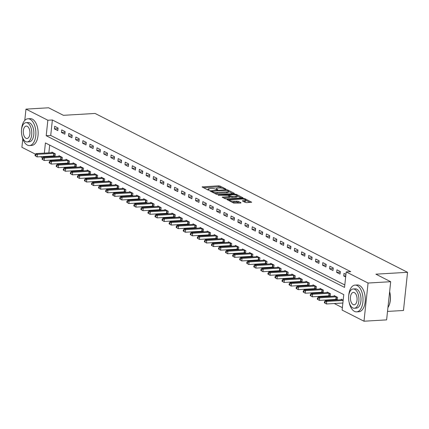 <?xml version="1.0" encoding="UTF-8"?>
<svg xmlns="http://www.w3.org/2000/svg" width="429" height="429" viewBox="0 0 429 429"><rect width="100%" height="100%" fill="white"/><g stroke="black" fill="none" stroke-linecap="round" stroke-linejoin="round"><path stroke-width="0.64" d="M225.665 189.269L225.901 189.033L220.013 186.041L218.57 185.811L202.086 186.921L208.135 190.079L209.486 190.122L208.617 189.618A3.368 0.847 6.1 0 1 208.108 189.092A3.368 0.847 6.1 0 1 209.684 188.551L211.014 188.47A3.368 0.847 6.1 0 1 215.631 189.205L217.401 189.752L217.75 189.634L216.876 189.135A3.368 0.847 6.1 0 1 216.372 188.61A3.368 0.847 6.1 0 1 217.943 188.063L219.278 187.988A3.368 0.847 6.1 0 1 223.895 188.722L225.665 189.269M245.249 202.424L246.691 202.654L251.673 202.22L244.975 198.734L243.533 198.504L227.048 199.614L233.746 203.105L240.61 203.014L240.942 202.681L238.143 201.255L234.014 201.185A2.815 0.708 6.1 0 1 231.14 200.911A2.815 0.708 6.1 0 1 229.735 200.134A2.815 0.708 6.1 0 1 231.049 199.678L241.575 199.056A2.815 0.708 6.1 0 1 244.45 199.329A2.815 0.708 6.1 0 1 245.855 200.112A2.815 0.708 6.1 0 1 244.541 200.563L242.294 200.836L245.249 202.424M24.769 120.426L25.976 109.122L48.6 107.786L63.422 115.321L95.093 113.454L407.55 272.308L375.879 274.174L390.696 281.708L368.071 283.038L363.996 321.214L342.117 310.092L343.774 294.616L45.426 142.937L44.343 153.11M25.976 109.122L47.855 120.238L46.198 135.714L344.546 287.392L346.198 271.916L368.071 283.038M346.198 271.916L350.724 271.654L52.376 119.975L47.855 120.238M233.944 193.629L234.277 193.297L227.74 189.972L226.298 189.741L209.819 190.851L216.516 194.342L217.959 194.573L233.944 193.629M236.358 194.353L243.055 197.839L226.571 198.949L225.128 198.724L222.174 197.136L229.15 196.584L229.483 196.251L227.627 195.308L218.313 195.2L234.915 194.123L236.358 194.353L236.277 195.093M52.376 119.975L50.724 135.451L344.803 284.958M54.403 128.888L57.786 130.609L58.065 128.03L54.676 126.308L54.403 128.888L57.995 128.679M61.46 132.475L64.843 134.197L65.122 131.617L61.733 129.896L61.46 132.475L65.052 132.266M68.511 136.063L71.9 137.784L72.174 135.205L68.79 133.483L68.511 136.063L72.11 135.854M75.568 139.65L78.957 141.372L79.231 138.792L75.847 137.071L75.568 139.65L79.167 139.441M82.625 143.238L86.014 144.959L86.288 142.38L82.904 140.658L82.625 143.238L86.218 143.029M89.682 146.825L93.072 148.547L93.345 145.967L89.961 144.246L89.682 146.825L93.275 146.616M96.74 150.413L100.129 152.134L100.402 149.555L97.013 147.833L96.74 150.413L100.332 150.204M103.797 154L107.18 155.722L107.459 153.142L104.07 151.421L103.797 154L107.389 153.791M110.854 157.588L114.237 159.309L114.516 156.73L111.127 155.008L110.854 157.588L114.446 157.379M117.911 161.175L121.294 162.897L121.573 160.317L118.184 158.596L117.911 161.175L121.504 160.966M124.968 164.763L128.351 166.484L128.63 163.905L125.241 162.183L124.968 164.763L128.561 164.554M132.019 168.35L135.408 170.072L135.682 167.492L132.298 165.771L132.019 168.35L135.618 168.141M139.076 171.938L142.466 173.659L142.739 171.08L139.355 169.358L139.076 171.938L142.669 171.729M146.133 175.525L149.523 177.247L149.796 174.667L146.412 172.946L146.133 175.525L149.726 175.316M153.191 179.113L156.58 180.834L156.853 178.255L153.464 176.534L153.191 179.113L156.783 178.904M160.248 182.7L163.637 184.422L163.91 181.842L160.521 180.121L160.248 182.7L163.84 182.491M167.305 186.288L170.688 188.009L170.967 185.43L167.578 183.709L167.305 186.288L170.898 186.079M174.362 189.875L177.745 191.597L178.024 189.017L174.635 187.296L174.362 189.875L177.955 189.666M181.419 193.463L184.802 195.184L185.081 192.605L181.692 190.884L181.419 193.463L185.012 193.254M188.47 197.05L191.86 198.772L192.133 196.192L188.749 194.471L188.47 197.05L192.069 196.841M195.527 200.638L198.917 202.359L199.19 199.78L195.806 198.059L195.527 200.638L199.12 200.429M202.585 204.225L205.974 205.947L206.247 203.367L202.863 201.646L202.585 204.225L206.177 204.016M209.642 207.813L213.031 209.534L213.304 206.955L209.915 205.234L209.642 207.813L213.234 207.604M216.699 211.4L220.088 213.122L220.361 210.542L216.972 208.821L216.699 211.4L220.292 211.186M223.756 214.988L227.139 216.709L227.418 214.13L224.029 212.409L223.756 214.988L227.349 214.773M230.813 218.576L234.196 220.297L234.475 217.718L231.086 215.996L230.813 218.576L234.406 218.361M237.87 222.163L241.254 223.884L241.532 221.305L238.143 219.584L237.87 222.163L241.463 221.949M244.921 225.751L248.311 227.472L248.589 224.893L245.2 223.171L244.921 225.751L248.52 225.536M251.979 229.338L255.368 231.059L255.641 228.48L252.257 226.759L251.979 229.338L255.577 229.124M259.036 232.926L262.425 234.647L262.698 232.068L259.314 230.346L259.036 232.926L262.628 232.711M266.093 236.513L269.482 238.234L269.755 235.655L266.371 233.934L266.093 236.513L269.685 236.299M273.15 240.101L276.539 241.822L276.812 239.243L273.423 237.521L273.15 240.101L276.743 239.886M280.207 243.688L283.596 245.409L283.869 242.83L280.48 241.109L280.207 243.688L283.8 243.474M287.264 247.276L290.647 248.997L290.926 246.418L287.537 244.696L287.264 247.276L290.857 247.061M294.321 250.863L297.705 252.584L297.983 250.005L294.594 248.284L294.321 250.863L297.914 250.649M301.378 254.451L304.762 256.172L305.04 253.593L301.651 251.871L301.378 254.451L304.971 254.236M308.43 258.038L311.819 259.76L312.092 257.18L308.708 255.459L308.43 258.038L312.028 257.824M315.487 261.626L318.876 263.347L319.149 260.768L315.765 259.046L315.487 261.626L319.079 261.411M322.544 265.213L325.933 266.935L326.206 264.355L322.822 262.634L322.544 265.213L326.137 264.999M329.601 268.801L332.99 270.522L333.263 267.943L329.874 266.221L329.601 268.801L333.194 268.586M336.658 272.388L340.047 274.11L340.32 271.53L336.931 269.809L336.658 272.388L340.251 272.174M345.935 274.383L343.988 273.396L343.715 275.976L345.661 276.962M51.989 160.028L53.121 160.602M59.046 163.615L60.178 164.189M66.104 167.203L67.23 167.777M73.161 170.79L74.287 171.364M80.218 174.378L81.344 174.952M87.275 177.965L88.401 178.539M94.332 181.553L95.458 182.127M101.389 185.14L102.515 185.714M108.446 188.728L109.572 189.302M115.498 192.315L116.629 192.889M122.555 195.903L123.681 196.477M129.612 199.49L130.738 200.064M136.669 203.078L137.795 203.652M143.726 206.665L144.852 207.234M150.783 210.253L151.909 210.821M157.84 213.84L158.966 214.409M164.897 217.428L166.023 217.996M171.949 221.015L173.08 221.584M179.006 224.603L180.137 225.171M186.063 228.19L187.189 228.759M193.12 231.778L194.246 232.346M200.177 235.365L201.303 235.934M207.234 238.953L208.36 239.521M214.291 242.541L215.417 243.109M221.348 246.128L222.474 246.696M228.405 249.71L229.531 250.284M235.457 253.298L236.588 253.871M242.514 256.885L243.64 257.459M249.571 260.473L250.697 261.046M256.628 264.06L257.754 264.634M263.685 267.648L264.811 268.222M270.742 271.235L271.868 271.809M277.799 274.823L278.925 275.397M284.856 278.41L285.982 278.984M291.908 281.998L293.039 282.572M298.965 285.585L300.096 286.159M306.022 289.173L307.148 289.747M313.079 292.76L314.205 293.334M320.136 296.348L321.262 296.922M327.193 299.935L328.319 300.509M334.25 303.523L342.38 307.657M49.694 145.109L48.863 152.842M48.504 156.231L48.434 156.875M54.113 155.936L55.03 156.403L55.309 153.823L51.92 152.102L51.861 152.665M61.17 159.524L62.087 159.99L62.366 157.411L58.977 155.689L58.918 156.253M68.227 163.111L69.144 163.578L69.418 160.998L66.034 159.277L65.975 159.84M75.284 166.699L76.201 167.165L76.475 164.586L73.091 162.864L73.027 163.428M82.341 170.286L83.258 170.753L83.532 168.173L80.148 166.452L80.084 167.015M89.393 173.874L90.315 174.34L90.589 171.761L87.2 170.04L87.141 170.603M96.45 177.461L97.372 177.928L97.646 175.348L94.257 173.627L94.198 174.19M103.507 181.049L104.424 181.515L104.703 178.936L101.314 177.215L101.255 177.778M110.564 184.636L111.481 185.103L111.76 182.523L108.371 180.802L108.312 181.365M117.621 188.224L118.538 188.69L118.817 186.111L115.428 184.39L115.369 184.953M124.678 191.811L125.595 192.278L125.869 189.698L122.485 187.977L122.426 188.54M131.735 195.399L132.652 195.865L132.926 193.286L129.542 191.565L129.483 192.128M138.792 198.986L139.709 199.453L139.983 196.873L136.599 195.152L136.535 195.715M145.844 202.574L146.766 203.04L147.04 200.461L143.656 198.74L143.592 199.303M152.901 206.161L153.823 206.628L154.097 204.048L150.708 202.327L150.649 202.89M159.958 209.749L160.875 210.215L161.154 207.636L157.765 205.915L157.706 206.478M167.015 213.336L167.932 213.803L168.211 211.224L164.822 209.502L164.763 210.065M174.072 216.924L174.989 217.39L175.268 214.811L171.879 213.09L171.82 213.653M181.129 220.511L182.046 220.978L182.325 218.399L178.936 216.677L178.877 217.24M188.186 224.099L189.103 224.565L189.377 221.986L185.993 220.265L185.934 220.828M195.243 227.686L196.16 228.153L196.434 225.574L193.05 223.852L192.986 224.415M202.3 231.274L203.217 231.74L203.491 229.161L200.107 227.44L200.043 228.003M209.352 234.861L210.274 235.328L210.548 232.749L207.159 231.027L207.1 231.59M216.409 238.449L217.331 238.915L217.605 236.336L214.216 234.615L214.157 235.178M223.466 242.036L224.383 242.503L224.662 239.924L221.273 238.202L221.214 238.765M230.523 245.624L231.44 246.09L231.719 243.511L228.33 241.79L228.271 242.353M237.58 249.211L238.497 249.678L238.776 247.099L235.387 245.377L235.328 245.94M244.637 252.799L245.554 253.266L245.828 250.686L242.444 248.965L242.385 249.528M251.694 256.386L252.611 256.853L252.885 254.274L249.501 252.552L249.437 253.115M258.751 259.974L259.668 260.441L259.942 257.861L256.558 256.14L256.494 256.703M265.803 263.562L266.725 264.028L266.999 261.449L263.61 259.727L263.551 260.29M272.86 267.149L273.782 267.616L274.056 265.036L270.667 263.315L270.608 263.878M279.917 270.737L280.834 271.203L281.113 268.624L277.724 266.902L277.665 267.465M286.974 274.324L287.891 274.791L288.17 272.211L284.781 270.49L284.722 271.053M294.031 277.912L294.948 278.378L295.227 275.799L291.838 274.077L291.779 274.64M301.088 281.499L302.005 281.966L302.284 279.386L298.895 277.665L298.836 278.228M308.145 285.087L309.062 285.553L309.336 282.974L305.952 281.252L305.893 281.815M315.202 288.674L316.119 289.141L316.393 286.561L313.009 284.84L312.945 285.403M322.259 292.262L323.176 292.728L323.45 290.149L320.066 288.427L320.002 288.99M329.311 295.849L330.233 296.316L330.507 293.736L327.118 292.015L327.059 292.578M336.368 299.437L337.291 299.903L337.564 297.324L334.175 295.602L334.116 296.166M341.173 299.753L341.232 299.19L343.179 300.177M387.521 311.422L403.469 310.483L407.55 272.308M35.505 154.209L21.9 147.292L22.796 138.91M390.696 281.708L386.615 319.878L363.996 321.214M42.562 157.797L40.412 156.708M43.978 156.494L43.908 157.137M50.724 135.451L46.198 135.714M343.715 275.976L345.779 275.852M222.072 188.175L219.9 187.071L218.458 186.846L203.502 187.725M211.663 191.629L211.229 191.656M232.915 193.688L228.405 191.398M227.107 190.353L212.065 191.018L211.717 191.141L212.634 191.661A3.368 0.847 6.1 0 0 217.246 192.396L226.839 191.833A3.368 0.847 6.1 0 0 228.416 191.286A3.368 0.847 6.1 0 0 227.912 190.76L227.107 190.353M214.344 193.238A3.368 0.847 6.1 0 0 217.138 193.431L217.246 192.396M228.416 191.286L228.308 192.321A3.368 0.847 6.1 0 1 226.732 192.862L217.138 193.431M237.183 195.86L241.532 198.069M223.584 197.935L229.043 197.613L229.531 197.447L229.644 196.412M228.105 195.549L228.668 195.517M235.88 196.187A2.815 0.708 6.1 0 0 237.194 195.731A2.815 0.708 6.1 0 0 235.789 194.954A2.815 0.708 6.1 0 0 232.915 194.68L229.204 194.9L228.871 195.233L232.169 196.407L235.88 196.187L235.768 197.217A2.815 0.708 6.1 0 0 237.087 196.766L237.194 195.731M235.768 197.217L232.062 197.437L229.612 196.697M245.855 200.112L245.747 201.142A2.815 0.708 6.1 0 1 244.428 201.598L243.704 201.641M231.757 202.091A2.815 0.708 6.1 0 0 233.902 202.215L234.014 201.185M239.58 203.073L236.594 202.059L233.902 202.215M229.708 200.343L228.464 200.413M250.15 202.45L245.838 200.263M52.837 152.568L52.751 152.59A1.073 0.268 -173.9 0 1 52.456 152.633L35.988 153.603L37.398 154.322L37.119 156.901L53.593 155.931A1.073 0.268 -173.9 0 1 53.968 155.931L55.078 155.99M35.607 155.979L37.119 156.901L35.039 155.695L35.607 155.979L35.714 154.949L35.151 154.66L35.039 155.695M35.714 154.949L37.398 154.322L53.866 153.351A1.073 0.268 -173.9 0 1 54.247 153.351L54.386 153.357M35.151 154.66L35.988 153.603M59.894 156.156L59.808 156.177A1.073 0.268 -173.9 0 1 59.513 156.22L43.045 157.191L44.455 157.91L44.176 160.489L60.65 159.518A1.073 0.268 -173.9 0 1 61.025 159.518L62.13 159.577M42.659 159.567L44.176 160.489L42.096 159.282L42.659 159.567L42.771 158.537L42.208 158.247L42.096 159.282M42.771 158.537L44.455 157.91L60.923 156.939A1.073 0.268 -173.9 0 1 61.304 156.939L61.444 156.944M42.208 158.247L43.045 157.191M66.951 159.744L66.865 159.765A1.073 0.268 -173.9 0 1 66.57 159.808L50.096 160.778L51.512 161.497L51.233 164.076L67.702 163.106A1.073 0.268 -173.9 0 1 68.082 163.106L69.187 163.165M49.716 163.154L51.233 164.076L49.153 162.87L49.716 163.154L49.828 162.124L49.265 161.835L49.153 162.87M49.828 162.124L51.512 161.497L67.98 160.526A1.073 0.268 -173.9 0 1 68.356 160.526L68.501 160.532M49.265 161.835L50.096 160.778M74.008 163.331L73.922 163.352A1.073 0.268 -173.9 0 1 73.627 163.395L57.154 164.366L58.564 165.085L58.29 167.664L74.759 166.693A1.073 0.268 -173.9 0 1 75.139 166.693L76.244 166.752M56.773 166.742L58.29 167.664L56.21 166.457L56.773 166.742L56.885 165.712L56.317 165.422L56.21 166.457M56.885 165.712L58.564 165.085L75.037 164.114A1.073 0.268 -173.9 0 1 75.413 164.114L75.558 164.119M56.317 165.422L57.154 164.366M81.065 166.919L80.979 166.94A1.073 0.268 -173.9 0 1 80.679 166.983L64.211 167.953L65.621 168.672L65.347 171.251L81.816 170.281A1.073 0.268 -173.9 0 1 82.196 170.281L83.301 170.34M63.83 170.329L65.347 171.251L63.267 170.045L63.83 170.329L63.942 169.299L63.374 169.01L63.267 170.045M63.942 169.299L65.621 168.672L82.095 167.701A1.073 0.268 -173.9 0 1 82.47 167.701L82.615 167.707M63.374 169.01L64.211 167.953M21.938 135.698A13.401 7.159 -93.4 0 0 27.327 145.066A13.401 7.159 -93.4 0 0 29.494 145.549A13.401 7.159 -93.4 0 0 35.886 133.773A13.401 7.159 -93.4 0 0 30.084 119.273A13.401 7.159 -93.4 0 0 27.917 118.79A13.401 7.159 -93.4 0 0 21.568 129.456M29.494 145.549L31.757 145.415A13.401 7.159 -93.4 0 0 38.149 133.639A13.401 7.159 -93.4 0 0 32.347 119.139A13.401 7.159 -93.4 0 0 30.175 118.656L27.917 118.79M26.056 122.656L28.137 122.538A9.652 5.153 86.6 0 1 29.698 122.882A9.652 5.153 86.6 0 1 33.875 133.322A9.652 5.153 86.6 0 1 29.269 141.801L27.188 141.924A9.652 5.153 -93.4 0 0 31.794 133.446A9.652 5.153 -93.4 0 0 27.617 123.005A9.652 5.153 -93.4 0 0 26.056 122.656A9.652 5.153 -93.4 0 0 21.45 131.14A9.652 5.153 -93.4 0 0 25.627 141.575A9.652 5.153 -93.4 0 0 27.188 141.924M25.981 138.277A6.22 3.319 -93.4 0 0 26.989 138.503A6.22 3.319 -93.4 0 0 29.955 133.033A6.22 3.319 -93.4 0 0 27.263 126.308A6.22 3.319 -93.4 0 0 26.255 126.083A6.22 3.319 -93.4 0 0 23.289 131.547A6.22 3.319 -93.4 0 0 25.981 138.277M349.072 302.011A13.401 7.159 -93.4 0 0 354.461 311.379A13.401 7.159 -93.4 0 0 356.628 311.862A13.401 7.159 -93.4 0 0 363.02 300.086A13.401 7.159 -93.4 0 0 357.218 285.585A13.401 7.159 -93.4 0 0 355.051 285.103A13.401 7.159 -93.4 0 0 348.707 295.774M356.628 311.862L358.891 311.727A13.401 7.159 -93.4 0 0 365.283 299.951A13.401 7.159 -93.4 0 0 359.481 285.451A13.401 7.159 -93.4 0 0 357.314 284.969L355.051 285.103M353.19 288.974L355.271 288.851A9.652 5.153 86.6 0 1 356.831 289.2A9.652 5.153 86.6 0 1 361.009 299.635A9.652 5.153 86.6 0 1 356.408 308.119L354.327 308.242A9.652 5.153 -93.4 0 0 358.928 299.758A9.652 5.153 -93.4 0 0 354.751 289.323A9.652 5.153 -93.4 0 0 353.19 288.974A9.652 5.153 -93.4 0 0 348.584 297.453A9.652 5.153 -93.4 0 0 352.767 307.893A9.652 5.153 -93.4 0 0 354.327 308.242M353.115 304.59A6.22 3.319 -93.4 0 0 354.123 304.815A6.22 3.319 -93.4 0 0 357.089 299.351A6.22 3.319 -93.4 0 0 354.397 292.621A6.22 3.319 -93.4 0 0 353.394 292.396A6.22 3.319 -93.4 0 0 350.423 297.865A6.22 3.319 -93.4 0 0 353.115 304.59M387.934 307.561A13.401 7.159 -93.4 0 0 388.293 306.976A13.401 7.159 -93.4 0 0 389.607 291.881M389.634 291.645A13.079 6.987 86.6 0 1 388.443 306.719A13.079 6.987 86.6 0 1 388.368 306.848M88.122 170.506L88.036 170.528A1.073 0.268 -173.9 0 1 87.736 170.57L71.268 171.541L72.678 172.26L72.404 174.839L88.873 173.868A1.073 0.268 -173.9 0 1 89.253 173.868L90.358 173.927M70.887 173.917L72.404 174.839L70.324 173.632L70.887 173.917L70.994 172.887L70.431 172.597L70.324 173.632M70.994 172.887L72.678 172.26L89.146 171.289A1.073 0.268 -173.9 0 1 89.527 171.289L89.672 171.294M70.431 172.597L71.268 171.541M95.179 174.094L95.093 174.115A1.073 0.268 -173.9 0 1 94.793 174.158L78.325 175.129L79.735 175.847L79.462 178.426L95.93 177.456A1.073 0.268 -173.9 0 1 96.311 177.456L97.415 177.515M77.944 177.504L79.462 178.426L77.381 177.22L77.944 177.504L78.051 176.475L77.488 176.185L77.381 177.22M78.051 176.475L79.735 175.847L96.203 174.876A1.073 0.268 -173.9 0 1 96.584 174.876L96.729 174.882M77.488 176.185L78.325 175.129M102.231 177.681L102.145 177.703A1.073 0.268 -173.9 0 1 101.85 177.745L85.382 178.716L86.792 179.435L86.519 182.014L102.987 181.043A1.073 0.268 -173.9 0 1 103.362 181.043L104.472 181.102M85.001 181.092L86.519 182.014L84.433 180.807L85.001 181.092L85.108 180.062L84.545 179.772L84.433 180.807M85.108 180.062L86.792 179.435L103.26 178.464A1.073 0.268 -173.9 0 1 103.641 178.464L103.786 178.469M84.545 179.772L85.382 178.716M109.288 181.269L109.202 181.29A1.073 0.268 -173.9 0 1 108.907 181.333L92.439 182.304L93.849 183.022L93.57 185.601L110.044 184.631A1.073 0.268 -173.9 0 1 110.419 184.631L111.529 184.69M92.058 184.679L93.57 185.601L91.49 184.395L92.058 184.679L92.165 183.65L91.602 183.36L91.49 184.395M92.165 183.65L93.849 183.022L110.317 182.052A1.073 0.268 -173.9 0 1 110.698 182.052L110.838 182.057M91.602 183.36L92.439 182.304M116.345 184.856L116.259 184.878A1.073 0.268 -173.9 0 1 115.964 184.92L99.496 185.891L100.906 186.61L100.627 189.189L117.101 188.218A1.073 0.268 -173.9 0 1 117.476 188.218L118.581 188.277M99.11 188.267L100.627 189.189L98.547 187.982L99.11 188.267L99.222 187.237L98.659 186.947L98.547 187.982M99.222 187.237L100.906 186.61L117.374 185.639A1.073 0.268 -173.9 0 1 117.755 185.639L117.895 185.644M98.659 186.947L99.496 185.891M123.402 188.444L123.316 188.465A1.073 0.268 -173.9 0 1 123.021 188.508L106.548 189.479L107.963 190.197L107.684 192.777L124.153 191.806A1.073 0.268 -173.9 0 1 124.533 191.806L125.638 191.865M106.167 191.854L107.684 192.777L105.604 191.57L106.167 191.854L106.279 190.825L105.716 190.535L105.604 191.57M106.279 190.825L107.963 190.197L124.431 189.227A1.073 0.268 -173.9 0 1 124.812 189.227L124.952 189.232M105.716 190.535L106.548 189.479M130.459 192.031L130.373 192.053A1.073 0.268 -173.9 0 1 130.078 192.095L113.605 193.066L115.02 193.785L114.741 196.364L131.21 195.393A1.073 0.268 -173.9 0 1 131.59 195.393L132.695 195.452M113.224 195.442L114.741 196.364L112.661 195.152L113.224 195.442L113.336 194.412L112.773 194.123L112.661 195.152M113.336 194.412L115.02 193.785L131.488 192.814A1.073 0.268 -173.9 0 1 131.864 192.814L132.009 192.819M112.773 194.123L113.605 193.066M137.516 195.619L137.43 195.64A1.073 0.268 -173.9 0 1 137.13 195.683L120.662 196.654L122.072 197.372L121.798 199.952L138.267 198.981A1.073 0.268 -173.9 0 1 138.647 198.981L139.752 199.04M120.281 199.029L121.798 199.952L119.718 198.74L120.281 199.029L120.393 198L119.825 197.71L119.718 198.74M120.393 198L122.072 197.372L138.546 196.402A1.073 0.268 -173.9 0 1 138.921 196.402L139.066 196.407M119.825 197.71L120.662 196.654M144.573 199.206L144.487 199.228A1.073 0.268 -173.9 0 1 144.187 199.271L127.719 200.241L129.129 200.96L128.856 203.539L145.324 202.568A1.073 0.268 -173.9 0 1 145.704 202.568L146.809 202.627M127.338 202.617L128.856 203.539L126.775 202.327L127.338 202.617L127.451 201.587L126.882 201.298L126.775 202.327M127.451 201.587L129.129 200.96L145.603 199.989A1.073 0.268 -173.9 0 1 145.978 199.989L146.123 199.994M126.882 201.298L127.719 200.241M151.63 202.794L151.544 202.815A1.073 0.268 -173.9 0 1 151.244 202.858L134.776 203.829L136.186 204.542L135.913 207.121L152.381 206.156A1.073 0.268 -173.9 0 1 152.762 206.156L153.866 206.215M134.395 206.204L135.913 207.121L133.832 205.915L134.395 206.204L134.502 205.175L133.939 204.885L133.832 205.915M134.502 205.175L136.186 204.542L152.654 203.577A1.073 0.268 -173.9 0 1 153.035 203.577L153.18 203.582M133.939 204.885L134.776 203.829M158.687 206.381L158.601 206.403A1.073 0.268 -173.9 0 1 158.301 206.446L141.833 207.416L143.243 208.129L142.97 210.709L159.438 209.743A1.073 0.268 -173.9 0 1 159.819 209.743L160.923 209.802M141.452 209.792L142.97 210.709L140.884 209.502L141.452 209.792L141.559 208.762L140.996 208.473L140.884 209.502M141.559 208.762L143.243 208.129L159.711 207.164A1.073 0.268 -173.9 0 1 160.092 207.164L160.237 207.169M140.996 208.473L141.833 207.416M165.739 209.969L165.653 209.99A1.073 0.268 -173.9 0 1 165.358 210.033L148.89 211.004L150.3 211.717L150.027 214.296L166.495 213.331A1.073 0.268 -173.9 0 1 166.87 213.331L167.98 213.39M148.509 213.379L150.027 214.296L147.941 213.09L148.509 213.379L148.616 212.35L148.053 212.06L147.941 213.09M148.616 212.35L150.3 211.717L166.768 210.752A1.073 0.268 -173.9 0 1 167.149 210.752L167.294 210.757M148.053 212.06L148.89 211.004M172.796 213.556L172.71 213.578A1.073 0.268 -173.9 0 1 172.415 213.621L155.947 214.591L157.357 215.304L157.078 217.884L173.552 216.913A1.073 0.268 -173.9 0 1 173.927 216.918L175.037 216.977M155.561 216.967L157.078 217.884L154.998 216.677L155.561 216.967L155.673 215.937L155.11 215.648L154.998 216.677M155.673 215.937L157.357 215.304L173.825 214.334A1.073 0.268 -173.9 0 1 174.206 214.339L174.346 214.344M155.11 215.648L155.947 214.591M179.853 217.144L179.767 217.165A1.073 0.268 -173.9 0 1 179.472 217.208L163.004 218.179L164.414 218.892L164.135 221.471L180.609 220.501A1.073 0.268 -173.9 0 1 180.984 220.506L182.089 220.565M162.618 220.554L164.135 221.471L162.055 220.265L162.618 220.554L162.73 219.525L162.167 219.235L162.055 220.265M162.73 219.525L164.414 218.892L180.882 217.921A1.073 0.268 -173.9 0 1 181.263 217.927L181.403 217.932M162.167 219.235L163.004 218.179M186.91 220.731L186.824 220.753A1.073 0.268 -173.9 0 1 186.529 220.796L170.056 221.766L171.471 222.479L171.192 225.059L187.661 224.088A1.073 0.268 -173.9 0 1 188.041 224.094L189.146 224.153M169.675 224.142L171.192 225.059L169.112 223.852L169.675 224.142L169.787 223.112L169.224 222.823L169.112 223.852M169.787 223.112L171.471 222.479L187.94 221.509A1.073 0.268 -173.9 0 1 188.315 221.514L188.46 221.52M169.224 222.823L170.056 221.766M193.967 224.319L193.881 224.34A1.073 0.268 -173.9 0 1 193.586 224.383L177.113 225.354L178.523 226.067L178.249 228.646L194.718 227.676A1.073 0.268 -173.9 0 1 195.098 227.681L196.203 227.74M176.732 227.729L178.249 228.646L176.169 227.44L176.732 227.729L176.845 226.7L176.276 226.41L176.169 227.44M176.845 226.7L178.523 226.067L194.997 225.096A1.073 0.268 -173.9 0 1 195.372 225.102L195.517 225.107M176.276 226.41L177.113 225.354M201.024 227.906L200.938 227.928A1.073 0.268 -173.9 0 1 200.638 227.971L184.17 228.941L185.58 229.654L185.307 232.234L201.775 231.263A1.073 0.268 -173.9 0 1 202.156 231.269L203.26 231.328M183.789 231.317L185.307 232.234L183.226 231.027L183.789 231.317L183.902 230.282L183.333 229.998L183.226 231.027M183.902 230.282L185.58 229.654L202.054 228.684A1.073 0.268 -173.9 0 1 202.429 228.689L202.574 228.695M183.333 229.998L184.17 228.941M208.081 231.494L207.995 231.515A1.073 0.268 -173.9 0 1 207.695 231.558L191.227 232.529L192.637 233.242L192.364 235.821L208.832 234.851A1.073 0.268 -173.9 0 1 209.213 234.856L210.317 234.915M190.846 234.904L192.364 235.821L190.283 234.615L190.846 234.904L190.953 233.869L190.39 233.585L190.283 234.615M190.953 233.869L192.637 233.242L209.105 232.271A1.073 0.268 -173.9 0 1 209.486 232.277L209.631 232.282M190.39 233.585L191.227 232.529M215.138 235.081L215.052 235.103A1.073 0.268 -173.9 0 1 214.752 235.146L198.284 236.116L199.694 236.829L199.421 239.409L215.889 238.438A1.073 0.268 -173.9 0 1 216.27 238.444L217.374 238.503M197.903 238.492L199.421 239.409L197.34 238.202L197.903 238.492L198.01 237.457L197.447 237.173L197.34 238.202M198.01 237.457L199.694 236.829L216.162 235.859A1.073 0.268 -173.9 0 1 216.543 235.864L216.688 235.87M197.447 237.173L198.284 236.116M222.19 238.669L222.104 238.69A1.073 0.268 -173.9 0 1 221.809 238.733L205.341 239.704L206.751 240.417L206.478 242.996L222.946 242.026A1.073 0.268 -173.9 0 1 223.321 242.031L224.431 242.09M204.96 242.079L206.478 242.996L204.392 241.79L204.96 242.079L205.067 241.044L204.504 240.76L204.392 241.79M205.067 241.044L206.751 240.417L223.219 239.446A1.073 0.268 -173.9 0 1 223.6 239.452L223.745 239.457M204.504 240.76L205.341 239.704M229.247 242.256L229.161 242.278A1.073 0.268 -173.9 0 1 228.866 242.321L212.398 243.291L213.808 244.004L213.529 246.584L230.003 245.613A1.073 0.268 -173.9 0 1 230.378 245.619L231.488 245.678M212.017 245.667L213.529 246.584L211.449 245.377L212.017 245.667L212.124 244.632L211.561 244.348L211.449 245.377M212.124 244.632L213.808 244.004L230.276 243.034A1.073 0.268 -173.9 0 1 230.657 243.039L230.797 243.045M211.561 244.348L212.398 243.291M236.304 245.844L236.218 245.865A1.073 0.268 -173.9 0 1 235.923 245.908L219.455 246.879L220.865 247.592L220.586 250.171L237.06 249.201A1.073 0.268 -173.9 0 1 237.435 249.206L238.54 249.265M219.069 249.254L220.586 250.171L218.506 248.965L219.069 249.254L219.181 248.219L218.618 247.935L218.506 248.965M219.181 248.219L220.865 247.592L237.334 246.621A1.073 0.268 -173.9 0 1 237.714 246.627L237.854 246.632M218.618 247.935L219.455 246.879M243.361 249.431L243.275 249.453A1.073 0.268 -173.9 0 1 242.98 249.496L226.507 250.466L227.922 251.179L227.643 253.759L244.112 252.788A1.073 0.268 -173.9 0 1 244.492 252.794L245.597 252.853M226.126 252.842L227.643 253.759L225.563 252.552L226.126 252.842L226.239 251.807L225.675 251.523L225.563 252.552M226.239 251.807L227.922 251.179L244.391 250.209A1.073 0.268 -173.9 0 1 244.766 250.214L244.911 250.22M225.675 251.523L226.507 250.466M250.418 253.019L250.332 253.04A1.073 0.268 -173.9 0 1 250.037 253.083L233.564 254.054L234.974 254.767L234.701 257.346L251.169 256.376A1.073 0.268 -173.9 0 1 251.55 256.381L252.654 256.44M233.183 256.429L234.701 257.346L232.62 256.14L233.183 256.429L233.296 255.394L232.727 255.11L232.62 256.14M233.296 255.394L234.974 254.767L251.448 253.796A1.073 0.268 -173.9 0 1 251.823 253.802L251.968 253.807M232.727 255.11L233.564 254.054M257.475 256.606L257.389 256.628A1.073 0.268 -173.9 0 1 257.089 256.671L240.621 257.641L242.031 258.355L241.758 260.934L258.226 259.963A1.073 0.268 -173.9 0 1 258.607 259.969L259.711 260.028M240.24 260.017L241.758 260.934L239.677 259.727L240.24 260.017L240.353 258.982L239.784 258.698L239.677 259.727M240.353 258.982L242.031 258.355L258.505 257.384A1.073 0.268 -173.9 0 1 258.88 257.389L259.025 257.395M239.784 258.698L240.621 257.641M264.532 260.194L264.446 260.215A1.073 0.268 -173.9 0 1 264.146 260.258L247.678 261.229L249.088 261.942L248.815 264.521L265.283 263.551A1.073 0.268 -173.9 0 1 265.664 263.556L266.768 263.615M247.297 263.604L248.815 264.521L246.734 263.315L247.297 263.604L247.41 262.569L246.841 262.285L246.734 263.315M247.41 262.569L249.088 261.942L265.562 260.971A1.073 0.268 -173.9 0 1 265.937 260.977L266.082 260.982M246.841 262.285L247.678 261.229M271.589 263.781L271.503 263.803A1.073 0.268 -173.9 0 1 271.203 263.846L254.735 264.811L256.145 265.53L255.872 268.109L272.34 267.138A1.073 0.268 -173.9 0 1 272.721 267.138L273.825 267.203M254.354 267.192L255.872 268.109L253.791 266.902L254.354 267.192L254.461 266.157L253.898 265.873L253.791 266.902M254.461 266.157L256.145 265.53L272.613 264.559A1.073 0.268 -173.9 0 1 272.994 264.559L273.139 264.57M253.898 265.873L254.735 264.811M278.641 267.369L278.555 267.39A1.073 0.268 -173.9 0 1 278.26 267.433L261.792 268.398L263.202 269.117L262.929 271.696L279.397 270.726A1.073 0.268 -173.9 0 1 279.772 270.726L280.882 270.79M261.411 270.779L262.929 271.696L260.843 270.49L261.411 270.779L261.518 269.744L260.955 269.46L260.843 270.49M261.518 269.744L263.202 269.117L279.67 268.146A1.073 0.268 -173.9 0 1 280.051 268.146L280.196 268.157M260.955 269.46L261.792 268.398M285.698 270.956L285.612 270.978A1.073 0.268 -173.9 0 1 285.317 271.021L268.849 271.986L270.259 272.705L269.98 275.284L286.454 274.313A1.073 0.268 -173.9 0 1 286.829 274.313L287.939 274.378M268.468 274.367L269.98 275.284L267.9 274.077L268.468 274.367L268.575 273.332L268.012 273.048L267.9 274.077M268.575 273.332L270.259 272.705L286.728 271.734A1.073 0.268 -173.9 0 1 287.108 271.734L287.253 271.745M268.012 273.048L268.849 271.986M292.755 274.544L292.669 274.565A1.073 0.268 -173.9 0 1 292.374 274.603L275.906 275.574L277.316 276.292L277.037 278.871L293.511 277.901A1.073 0.268 -173.9 0 1 293.886 277.901L294.991 277.965M275.52 277.954L277.037 278.871L274.957 277.665L275.52 277.954L275.632 276.919L275.069 276.635L274.957 277.665M275.632 276.919L277.316 276.292L293.785 275.321A1.073 0.268 -173.9 0 1 294.165 275.321L294.305 275.332M275.069 276.635L275.906 275.574M299.812 278.131L299.726 278.153A1.073 0.268 -173.9 0 1 299.431 278.19L282.958 279.161L284.373 279.88L284.095 282.459L300.568 281.488A1.073 0.268 -173.9 0 1 300.944 281.488L302.048 281.553M282.577 281.542L284.095 282.459L282.014 281.252L282.577 281.542L282.69 280.507L282.126 280.223L282.014 281.252M282.69 280.507L284.373 279.88L300.842 278.909A1.073 0.268 -173.9 0 1 301.222 278.909L301.362 278.92M282.126 280.223L282.958 279.161M306.869 281.719L306.783 281.74A1.073 0.268 -173.9 0 1 306.488 281.778L290.015 282.749L291.43 283.467L291.152 286.046L307.62 285.076A1.073 0.268 -173.9 0 1 308.001 285.076L309.105 285.14M289.634 285.129L291.152 286.046L289.071 284.84L289.634 285.129L289.747 284.095L289.184 283.81L289.071 284.84M289.747 284.095L291.43 283.467L307.899 282.496A1.073 0.268 -173.9 0 1 308.274 282.496L308.419 282.507M289.184 283.81L290.015 282.749M313.926 285.306L313.84 285.328A1.073 0.268 -173.9 0 1 313.54 285.365L297.072 286.336L298.482 287.055L298.209 289.634L314.677 288.663A1.073 0.268 -173.9 0 1 315.058 288.663L316.162 288.728M296.691 288.717L298.209 289.634L296.128 288.427L296.691 288.717L296.804 287.682L296.235 287.398L296.128 288.427M296.804 287.682L298.482 287.055L314.956 286.084A1.073 0.268 -173.9 0 1 315.331 286.084L315.476 286.095M296.235 287.398L297.072 286.336M320.983 288.894L320.897 288.915A1.073 0.268 -173.9 0 1 320.597 288.953L304.129 289.924L305.539 290.642L305.266 293.221L321.734 292.251A1.073 0.268 -173.9 0 1 322.115 292.251L323.219 292.315M303.748 292.305L305.266 293.221L303.185 292.015L303.748 292.305L303.861 291.27L303.292 290.985L303.185 292.015M303.861 291.27L305.539 290.642L322.013 289.672A1.073 0.268 -173.9 0 1 322.388 289.672L322.533 289.682M303.292 290.985L304.129 289.924M328.04 292.481L327.954 292.503A1.073 0.268 -173.9 0 1 327.654 292.54L311.186 293.511L312.596 294.23L312.323 296.809L328.791 295.838A1.073 0.268 -173.9 0 1 329.172 295.838L330.276 295.903M310.805 295.892L312.323 296.809L310.242 295.602L310.805 295.892L310.912 294.857L310.349 294.573L310.242 295.602M310.912 294.857L312.596 294.23L329.064 293.259A1.073 0.268 -173.9 0 1 329.445 293.259L329.59 293.27M310.349 294.573L311.186 293.511M335.097 296.069L335.011 296.09A1.073 0.268 -173.9 0 1 334.711 296.128L318.243 297.099L319.653 297.817L319.38 300.397L335.848 299.426A1.073 0.268 -173.9 0 1 336.229 299.426L337.333 299.49M317.862 299.48L319.38 300.397L317.294 299.19L317.862 299.48L317.969 298.445L317.406 298.16L317.294 299.19M317.969 298.445L319.653 297.817L336.121 296.847A1.073 0.268 -173.9 0 1 336.502 296.847L336.647 296.857M317.406 298.16L318.243 297.099M342.149 299.656L342.063 299.678A1.073 0.268 -173.9 0 1 341.768 299.715L325.3 300.686L326.71 301.405L326.437 303.984L342.873 303.019M324.919 303.067L326.437 303.984L324.351 302.777L324.919 303.067L325.026 302.032L324.463 301.748L324.351 302.777M325.026 302.032L326.71 301.405L343.152 300.439M324.463 301.748L325.3 300.686M216.811 189.715L216.876 189.135M208.553 190.203L208.617 189.618M202.531 187.232L202.579 186.754M218.458 186.846L218.57 185.811M219.9 187.071L220.013 186.041M210.258 191.162L210.312 190.685M226.249 190.192L226.298 189.741M227.67 190.642L227.74 189.972M234.25 193.586L234.277 193.297M211.76 191.924L211.829 191.254M212.559 192.331L212.634 191.661M226.732 192.862L226.839 191.833M242.862 197.967L242.894 197.678M222.613 197.442L222.667 196.965M229.043 197.613L229.15 196.584M218.629 195.388L218.661 195.077M234.845 194.771L234.915 194.123M228.802 195.903L228.871 195.233M230.62 197.206L230.727 196.176M232.062 197.437L232.169 196.407M242.734 201.147L242.787 200.67M244.428 201.598L244.541 200.563M236.594 202.059L236.701 201.024M238.031 202.29L238.143 201.255M240.91 202.971L240.942 202.681M227.493 199.925L227.542 199.442M243.463 199.147L243.533 198.504M244.895 199.458L244.975 198.734M251.48 202.349L251.512 202.054M53.593 155.931L53.866 153.351M53.968 155.931L54.247 153.351M60.65 159.518L60.923 156.939M61.025 159.518L61.304 156.939M67.702 163.106L67.98 160.526M68.082 163.106L68.356 160.526M74.759 166.693L75.037 164.114M75.139 166.693L75.413 164.114M81.816 170.281L82.095 167.701M82.196 170.281L82.47 167.701M88.873 173.868L89.146 171.289M89.253 173.868L89.527 171.289M95.93 177.456L96.203 174.876M96.311 177.456L96.584 174.876M102.987 181.043L103.26 178.464M103.362 181.043L103.641 178.464M110.044 184.631L110.317 182.052M110.419 184.631L110.698 182.052M117.101 188.218L117.374 185.639M117.476 188.218L117.755 185.639M124.153 191.806L124.431 189.227M124.533 191.806L124.812 189.227M131.21 195.393L131.488 192.814M131.59 195.393L131.864 192.814M138.267 198.981L138.546 196.402M138.647 198.981L138.921 196.402M145.324 202.568L145.603 199.989M145.704 202.568L145.978 199.989M152.381 206.156L152.654 203.577M152.762 206.156L153.035 203.577M159.438 209.743L159.711 207.164M159.819 209.743L160.092 207.164M166.495 213.331L166.768 210.752M166.87 213.331L167.149 210.752M173.552 216.913L173.825 214.334M173.927 216.918L174.206 214.339M180.609 220.501L180.882 217.921M180.984 220.506L181.263 217.927M187.661 224.088L187.94 221.509M188.041 224.094L188.315 221.514M194.718 227.676L194.997 225.096M195.098 227.681L195.372 225.102M201.775 231.263L202.054 228.684M202.156 231.269L202.429 228.689M208.832 234.851L209.105 232.271M209.213 234.856L209.486 232.277M215.889 238.438L216.162 235.859M216.27 238.444L216.543 235.864M222.946 242.026L223.219 239.446M223.321 242.031L223.6 239.452M230.003 245.613L230.276 243.034M230.378 245.619L230.657 243.039M237.06 249.201L237.334 246.621M237.435 249.206L237.714 246.627M244.112 252.788L244.391 250.209M244.492 252.794L244.766 250.214M251.169 256.376L251.448 253.796M251.55 256.381L251.823 253.802M258.226 259.963L258.505 257.384M258.607 259.969L258.88 257.389M265.283 263.551L265.562 260.971M265.664 263.556L265.937 260.977M272.34 267.138L272.613 264.559M272.721 267.138L272.994 264.559M279.397 270.726L279.67 268.146M279.772 270.726L280.051 268.146M286.454 274.313L286.728 271.734M286.829 274.313L287.108 271.734M293.511 277.901L293.785 275.321M293.886 277.901L294.165 275.321M300.568 281.488L300.842 278.909M300.944 281.488L301.222 278.909M307.62 285.076L307.899 282.496M308.001 285.076L308.274 282.496M314.677 288.663L314.956 286.084M315.058 288.663L315.331 286.084M321.734 292.251L322.013 289.672M322.115 292.251L322.388 289.672M328.791 295.838L329.064 293.259M329.172 295.838L329.445 293.259M335.848 299.426L336.121 296.847M336.229 299.426L336.502 296.847M216.27 189.532L216.372 188.61M208.011 190.02L208.108 189.092M211.642 191.865L211.717 191.141M228.636 195.817L228.716 195.066M229.638 201.013L229.735 200.134"/></g></svg>
